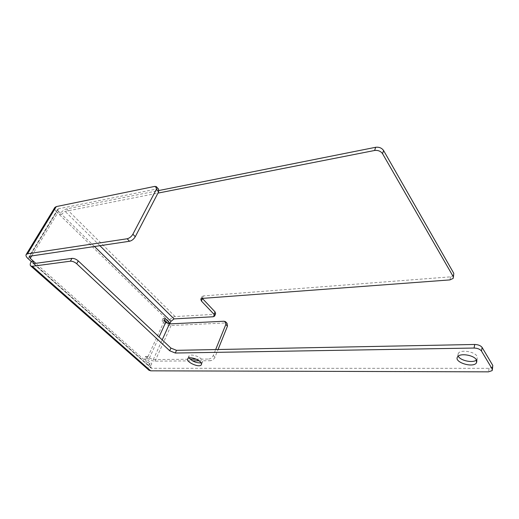 <?xml version="1.0" encoding="UTF-8"?>
<svg xmlns="http://www.w3.org/2000/svg" width="519" height="519" viewBox="0 0 519 519"><rect width="100%" height="100%" fill="white"/><g stroke="black" fill="none" stroke-linecap="round" stroke-linejoin="round"><path stroke-width="0.39" stroke-dasharray="2.6 1.95" d="M31.867 255.64L58.608 211.369L57.784 209.209L58.504 208.781L156.9 188.935L158.522 189.117M58.608 211.369L61.54 214.243L59.438 214.652C61.463 211.642 63.843 209.741 66.575 208.936L159.041 190.492M28.11 258.67L56.506 211.791L168.863 321.443C170.388 318.608 172.47 316.986 175.111 316.564L214.172 314.339L213.16 316.765M56.506 211.791C54.839 210.091 54.274 208.664 54.813 207.516M167.981 323.389L168.863 321.443M94.413 246.428L61.54 214.243L65.115 211.382L157.932 193.12M492.816 367.069L489.093 368.341L151.814 368.295L151.048 368.075L150.841 365.772L151.788 363.683L146.507 358.953L147.656 356.449L149.42 358.032L153.28 359.589L190.252 359.232M148.797 370.079C147.973 369.054 147.954 367.621 148.739 365.778L149.686 363.689L151.788 363.683M201.106 362.872L202.423 362.08C202.903 361.269 202.527 360.244 201.288 359.005C198.141 355.768 190.051 353.809 188.942 355.995L189.13 357.915M476.513 359.998L477.162 359.291L477.071 356.294C474.541 351.434 460.437 349.313 458.271 353.407L458.238 356.17M149.686 363.689L144.405 358.979L145.554 356.475L147.318 358.058L163.595 322.513L161.922 320.898L162.998 318.549L164.4 319.905M453.833 275.329L450.622 276.841L203.279 295.947L201.865 296.596L202.313 298.399M215.606 313.716L214.172 314.339M144.405 358.979L146.507 358.953M147.318 358.058C149.693 359.959 152.262 360.997 155.025 361.159L192.549 360.867M199.049 360.815L210.364 360.724L208.657 359.051C210.675 358.817 212.219 357.623 213.283 355.47L215.67 349.559M196.169 359.174L208.657 359.051M145.554 356.475L147.656 356.449M165.074 318.432L162.998 318.549M163.595 322.513C165.859 324.453 168.351 325.458 171.069 325.536L225.668 322.954L227.056 323.331M161.922 320.898L163.998 320.787M213.283 355.47L214.983 357.156L218.058 349.514M214.983 357.156C213.919 359.304 212.381 360.491 210.364 360.724M154.694 186.412L156.9 188.935M489.093 368.341L488.476 371.851M151.814 368.295L33.91 263.574M150.841 365.772L35.785 263.321M149.42 358.032L159.048 336.922M148.739 365.778L31.276 261.485M99.823 245.63L65.115 211.382M175.111 316.564L66.575 208.936M450.622 276.841L449.941 279.903M202.215 298.406L203.279 295.947M224.046 321.242L225.668 322.954M153.28 359.589L162.194 339.88M155.025 361.159L171.069 325.536M58.504 208.781L29.959 255.925M458.271 353.407L457.563 356.89M477.162 359.291L476.864 360.9M188.942 355.995L187.794 358.7M202.423 362.08L201.489 364.351M151.048 368.075L33.184 263.464M57.784 209.209L29.252 256.295M156.712 187.035L156.323 186.587M225.434 321.611L225.804 322.001M453.158 278.405L453.405 277.289M201.865 296.596L200.795 299.054M492.401 369.496L492.207 370.592"/><path stroke-width="0.78" d="M71.972 258.378C74.074 258.3 76.176 259.15 78.285 260.927L170.913 348.087L176.486 350.331L474.742 344.473C478.213 344.597 480.678 345.589 482.125 347.458L481.47 351.032L492.174 368.97L492.207 370.592L488.476 371.851L150.666 370.832L32.301 266.273L70.376 261.2L71.972 258.378L33.91 263.574L33.184 263.464L33.391 261.187L30.225 258.365L29.252 256.295L129.549 241.251L127.142 238.772C129.484 238.195 131.398 236.677 132.89 234.218L135.271 236.716C133.792 239.168 131.878 240.68 129.549 241.251M35.785 263.321L33.391 261.187L31.276 261.485L28.11 258.67C26.261 256.963 25.613 255.582 26.158 254.524L27.552 253.778L127.142 238.772M54.813 207.516L56.279 206.594L154.694 186.412L156.323 186.587L156.368 189.331L132.89 234.218M32.301 266.273L30.861 266.046C29.862 265.248 29.998 263.723 31.276 261.485M159.048 336.922L165.665 322.409L163.998 320.787L165.074 318.432L170.05 323.285L170.933 321.332L174.06 318.893L213.16 316.765L214.594 316.142L214.042 314.332L201.391 301.007L200.795 299.054L202.215 298.406L449.941 279.903L453.158 278.405L453.781 273.325L453.405 277.289M170.05 323.285L167.981 323.389L164.4 319.905M157.932 193.12L374.621 150.478L375.665 147.286C379.117 146.89 381.75 147.96 383.573 150.497L453.781 273.325M159.041 190.492L375.665 147.286M78.285 260.927L76.702 263.749L169.719 350.779L170.913 348.087M176.486 350.331L175.305 353.03L474.068 348.041L474.742 344.473M482.125 347.458L492.784 365.434L492.401 369.496M150.666 370.832L148.797 370.079M189.13 357.915C192.341 361.445 196.331 363.092 201.106 362.872M458.238 356.17C460.23 360.653 472.913 363.339 476.513 359.998M200.159 361.73C196.999 358.499 188.903 356.527 187.794 358.7C185.335 361.84 199.452 368.198 201.307 364.792C201.787 363.988 201.404 362.969 200.159 361.73M476.41 359.823C473.866 354.977 459.73 352.823 457.563 356.89C453.483 362.165 473.231 368.36 476.507 362.807L476.41 359.823M76.702 263.749C74.587 261.978 72.478 261.122 70.376 261.2M481.47 351.032C480.01 349.17 477.545 348.171 474.068 348.041M175.305 353.03L169.719 350.779M214.042 314.332L215.054 311.9L202.455 298.555L201.391 301.007M383.573 150.497L382.555 153.702L453.1 276.406M382.555 153.702C380.725 151.165 378.079 150.095 374.621 150.478M215.054 311.9L215.606 313.716L214.704 315.889M192.549 360.867L199.049 360.815M190.252 359.232L196.169 359.174M165.665 322.409L169.415 323.921L224.046 321.242L225.434 321.611L225.83 324.433L215.67 349.559M218.058 349.514L227.458 326.153L225.83 324.433M225.804 322.001L227.056 323.331L227.458 326.153M156.712 187.035L158.522 189.117L158.587 191.855L135.271 236.716M492.174 368.97L492.784 365.434M170.933 321.332L94.413 246.428M30.225 258.365L31.867 255.64M174.06 318.893L99.823 245.63M162.194 339.88L169.415 323.921M158.587 191.855L156.368 189.331M56.279 206.594L27.552 253.778M476.864 360.9L476.507 362.807M201.489 364.351L201.307 364.792M149.161 370.397L30.861 266.046M54.858 207.451L26.158 254.524"/></g></svg>

